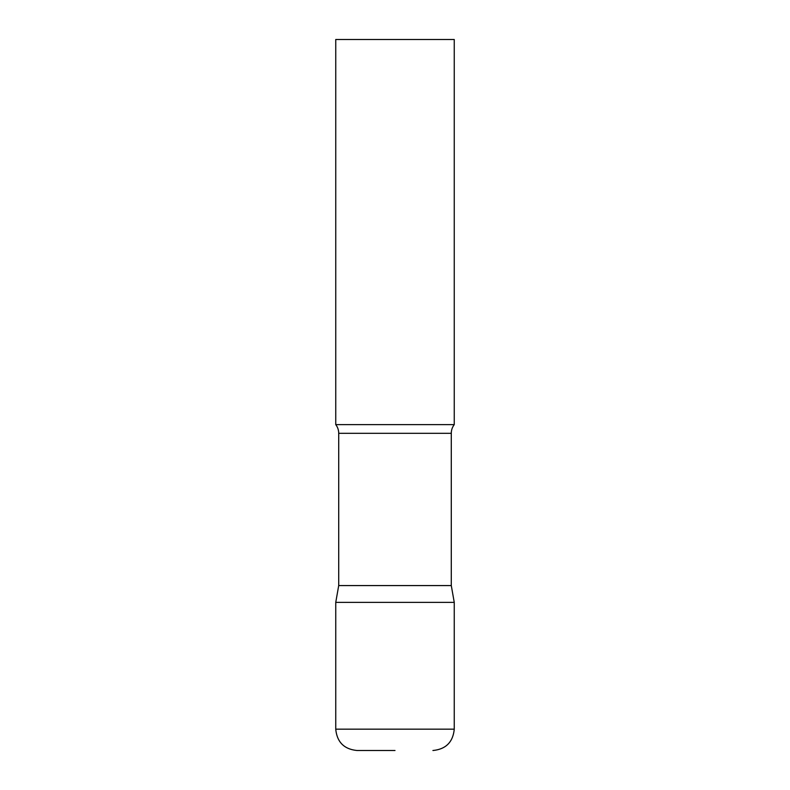 <?xml version="1.0" encoding="UTF-8"?>
<svg xmlns="http://www.w3.org/2000/svg" width="790" height="790" viewBox="0 0 790 790"><rect width="100%" height="100%" fill="white"/><g stroke="black" fill="none" stroke-linecap="round" stroke-linejoin="round"><path stroke-width="1.19" d="M335.75 729.17L335.75 602.375L338.713 585.578L451.288 585.578L454.25 602.375L335.75 602.375L454.25 602.375L454.25 729.17L335.75 729.17C337.014 742.126 344.124 749.236 357.08 750.5L395 750.5M451.288 585.578L451.288 433.315A14.22 14.22 0 0 1 454.25 424.625L454.25 39.5L335.75 39.5L335.75 424.625A14.22 14.22 0 0 1 338.713 433.315L451.288 433.315M338.713 585.578L338.713 433.315M335.75 424.625L454.25 424.625M454.25 729.17C452.986 742.126 445.876 749.236 432.92 750.5"/></g></svg>
